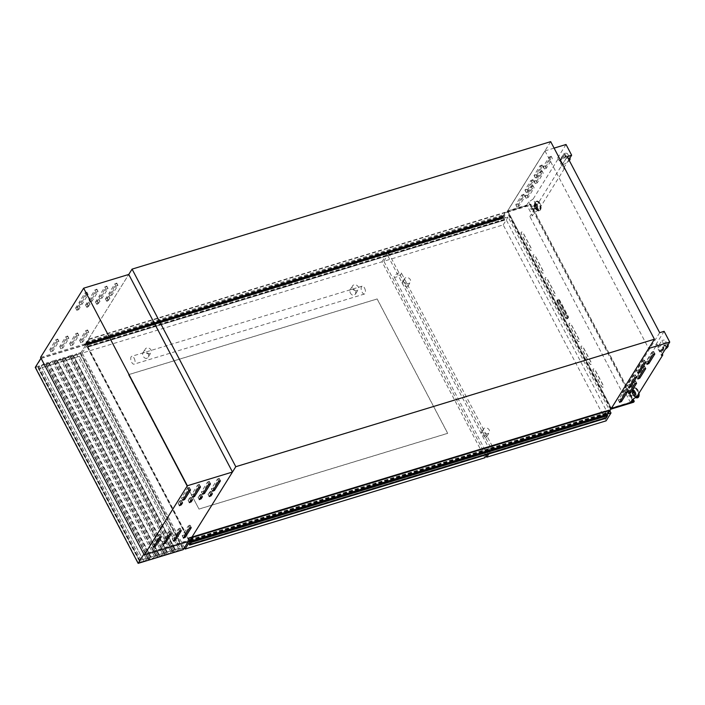 <?xml version="1.0" encoding="UTF-8"?>
<svg xmlns="http://www.w3.org/2000/svg" width="705" height="705" viewBox="0 0 705 705"><rect width="100%" height="100%" fill="white"/><g stroke="black" fill="none" stroke-linecap="round" stroke-linejoin="round"><path stroke-width="0.53" stroke-dasharray="3.52 2.64" d="M503.132 216.928L505.432 212.196L502.991 216.127L502.304 215.113L500.665 217.748L501.061 218.453L502.339 215.941L504.709 220.145L503.132 216.928L86.83 343.714L89.121 338.973L86.68 342.903L85.992 341.89L84.353 344.525L84.75 345.23L86.028 342.718L88.398 346.922L86.83 343.714M503.564 217.51L87.253 344.287L503.537 217.528M503.379 217.396L87.067 344.172M500.894 218.347L84.591 345.124M502.304 215.113L85.992 341.89M500.665 217.748L84.353 344.525M504.639 220.145L88.328 346.922M504.709 220.145L88.398 346.922M504.639 219.845L88.328 346.622M504.498 219.59L88.187 346.358M87.42 344.948L503.731 218.171L87.429 344.921M503.582 217.898L87.27 344.675M503.723 217.678L87.411 344.454M503.608 217.448L87.297 344.225M503.088 216.602L86.777 343.379M505.608 212.54L89.297 339.317M505.432 212.196L89.121 338.973M609.34 410.107L606.793 414.179L604.943 411.015L607.067 415.236L605.586 417.536L605.947 418.285M606.388 413.597L190.077 540.374L188.632 537.792L190.209 540.982M606.811 414.17L190.5 540.947L606.793 414.179M190.385 540.929L190.077 540.374M189.381 544.604L605.718 417.853M188.632 537.792L604.934 411.033L188.614 537.809M606.626 414.055L190.315 540.823M606.335 413.262L190.024 540.03M606.37 413.192L190.059 539.968M606.256 412.963L189.945 539.739M606.115 413.192L189.804 539.968M605.965 412.918L189.654 539.695M605.983 412.892L189.671 539.669M605.234 411.447L188.922 538.223M605.093 411.191L188.781 537.968M604.925 411.156L188.614 537.933M532.804 179.775L530.953 180.339L524.943 190.147L526.829 189.363L532.804 179.775L533.993 182.057L532.143 182.621L526.177 192.209L528.027 191.645L533.993 182.057M523.683 194.421L521.832 194.985L515.866 204.565L517.717 204.001L523.683 194.421L524.925 196.475L523.031 197.259L517.021 207.076L518.915 206.283L524.881 196.695M551.098 156.404L549.248 156.968L543.282 166.556L545.132 165.992L551.098 156.404L552.341 158.466L550.446 159.251L544.436 169.059L546.331 168.275L552.297 158.687M541.986 171.051L540.136 171.615L534.126 181.423L536.02 180.63L541.986 171.051L543.185 173.333L541.334 173.897L535.368 183.476L537.219 182.912L543.185 173.333M532.865 185.688L531.015 186.252L525.005 196.06L526.899 195.267L532.865 185.688L534.064 187.971L532.213 188.535L526.247 198.114L528.098 197.55L534.064 187.971M541.916 165.137L540.065 165.701L534.055 175.51L535.95 174.717L541.916 165.137L543.114 167.42L541.264 167.984L535.298 177.563L537.148 176.999L543.114 167.42M643.85 360.176L642.599 360.986L636.589 370.795L638.474 370.01L644.449 360.422L643.85 360.176M634.738 374.813L633.478 375.633L627.468 385.441L629.362 384.648L635.328 375.069L634.738 374.813M625.617 389.46L624.366 390.27L618.355 400.079L620.241 399.294L626.216 389.706L625.617 389.46M653.033 351.442L651.781 352.262L645.771 362.07L647.666 361.277L653.632 351.698L653.033 351.442M643.921 366.089L642.66 366.9L636.65 376.708L638.545 375.924L644.511 366.336L643.921 366.089M634.8 380.726L633.548 381.537L627.538 391.354L629.433 390.561L635.399 380.982L634.8 380.726M534.584 207.913A2.274 1.057 -106.9 0 0 535.932 208.98A2.274 1.057 -106.9 0 0 535.967 205.693A2.274 1.057 -106.9 0 0 534.61 204.626A2.274 1.057 -106.9 0 0 534.584 207.913M535.333 207.684A2.274 1.057 -106.9 0 0 536.681 208.75A2.274 1.057 -106.9 0 0 536.708 205.472A2.274 1.057 -106.9 0 0 535.359 204.406A2.274 1.057 -106.9 0 0 535.333 207.684M530.618 208.75A1.348 0.626 -106.9 0 0 531.42 209.385A1.348 0.626 -106.9 0 0 531.438 207.437A1.348 0.626 -106.9 0 0 530.636 206.812A1.348 0.626 -106.9 0 0 530.618 208.75M534.866 207.455A1.348 0.626 -106.9 0 0 535.668 208.09A1.348 0.626 -106.9 0 0 535.685 206.151A1.348 0.626 -106.9 0 0 534.884 205.516A1.348 0.626 -106.9 0 0 534.866 207.455M634.059 392.544A2.274 1.057 73.1 0 1 634.033 395.822A2.274 1.057 73.1 0 1 632.685 394.756A2.274 1.057 73.1 0 1 632.711 391.478A2.274 1.057 73.1 0 1 634.059 392.544M634.808 392.315A2.274 1.057 73.1 0 1 634.782 395.602A2.274 1.057 73.1 0 1 633.425 394.527A2.274 1.057 73.1 0 1 633.451 391.249A2.274 1.057 73.1 0 1 634.808 392.315M628.719 395.602A1.348 0.626 -106.9 0 0 629.521 396.228A1.348 0.626 -106.9 0 0 629.539 394.289A1.348 0.626 -106.9 0 0 628.737 393.654A1.348 0.626 -106.9 0 0 628.719 395.602M633.777 392.993A1.348 0.626 73.1 0 1 633.76 394.941A1.348 0.626 73.1 0 1 632.967 394.306A1.348 0.626 73.1 0 1 632.975 392.368A1.348 0.626 73.1 0 1 633.777 392.993M562.352 155.955L561.118 157.938A2.053 0.687 -27.7 0 0 563.339 156.052A2.053 0.687 -27.7 0 0 562.352 155.955L562.59 156.413A2.053 0.687 -27.7 0 1 563.577 156.51A2.053 0.687 -27.7 0 1 561.356 158.396L561.118 157.938M560.325 159.207L559.664 160.273A6.83 2.282 152.3 0 0 567.578 153.831A6.83 2.282 152.3 0 0 563.806 153.619L563.145 154.686A4.653 1.551 152.3 0 1 565.639 154.844A4.653 1.551 152.3 0 1 560.325 159.207L560.563 159.665A4.653 1.551 152.3 0 0 565.886 155.303A4.653 1.551 152.3 0 0 563.383 155.144L563.145 154.686M662.903 347.477A2.053 0.687 -27.7 0 1 663.89 347.583A2.053 0.687 -27.7 0 1 661.669 349.46L662.665 347.019A2.053 0.687 -27.7 0 1 663.652 347.124A2.053 0.687 -27.7 0 1 661.431 349.001L660.876 350.729A4.653 1.551 152.3 0 0 666.199 346.375A4.653 1.551 152.3 0 0 663.696 346.208L664.357 345.142L661.898 340.471L657.765 347.116A6.83 2.282 152.3 0 0 665.67 340.682A6.83 2.282 152.3 0 0 661.898 340.471M550.693 141.643L504.286 216.179L608.01 413.756M40.546 357.4L85.657 343.661L189.381 541.228L85.657 343.661L128.751 274.448L85.657 343.661L504.286 216.179M630.526 402.581L624.894 391.857L626.789 388.808L631.195 385.961L636.818 396.686M631.195 385.961L657.175 344.234L662.303 354.007M626.789 388.808L632.42 399.532M657.175 344.234L655.835 344.639L661.466 355.364M660.876 350.729L660.215 351.795L657.765 347.116M661.431 349.001L661.669 349.46M660.638 350.27A4.653 1.551 152.3 0 0 665.952 345.917A4.653 1.551 152.3 0 0 663.458 345.75L662.665 347.019M663.458 345.75L663.696 346.208M655.835 344.639L664.119 331.332M190.544 540.876L607.34 413.958M538.726 209.834L533.095 199.11L559.074 157.382L564.705 168.107L538.726 209.834L534.328 212.681L532.425 215.73L526.794 205.014L507.618 210.901L611.297 408.38L648.679 348.437M554.095 148.121L544.974 150.896L507.644 210.839M566.027 144.49L557.734 157.797L559.074 157.382M533.095 199.11L528.697 201.965L526.794 205.014M544.974 150.896L648.626 348.437L611.297 408.38M544.947 150.958L507.618 210.901M624.894 391.857L622.348 392.632L529.887 216.506L532.425 215.73M528.697 201.965L534.328 212.681M557.734 157.797L563.365 168.521L564.705 168.107M569.781 158.22A6.83 2.282 152.3 0 0 566.256 158.299L563.806 153.619M563.383 155.144L562.59 156.413M561.356 158.396L560.563 159.665M559.664 160.273L562.123 164.944A6.83 2.282 152.3 0 0 569.305 160.546M566.256 158.299L562.123 164.944M568.856 159.7L563.365 168.521M659.677 332.689L622.348 392.632M567.208 156.563L529.887 216.506M545 150.94L507.671 210.892M660.215 351.795A6.83 2.282 152.3 0 0 665.264 349.266M667.873 345.071A6.83 2.282 152.3 0 0 664.357 345.142M531.129 250.337A1.093 0.899 -148.1 0 1 529.719 249.702L521.101 233.276A1.093 0.899 -148.1 0 1 522.951 232.712L531.57 249.138A1.093 0.899 -148.1 0 1 531.129 250.337M531.209 250.204A1.093 0.899 -148.1 0 1 529.808 249.57L521.18 233.143A1.093 0.899 -148.1 0 1 523.031 232.579L531.658 249.006A1.093 0.899 -148.1 0 1 531.209 250.204M543.106 273.152A1.093 0.899 -148.1 0 1 541.696 272.518L533.077 256.091A1.093 0.899 -148.1 0 1 534.928 255.527L543.546 271.954A1.093 0.899 -148.1 0 1 543.106 273.152M543.185 273.011A1.093 0.899 -148.1 0 1 541.784 272.386L533.156 255.959A1.093 0.899 -148.1 0 1 535.007 255.395L543.634 271.822A1.093 0.899 -148.1 0 1 543.185 273.011M555.082 295.959A1.093 0.899 -148.1 0 1 553.681 295.333L545.053 278.907A1.093 0.899 -148.1 0 1 546.904 278.343L555.531 294.769A1.093 0.899 -148.1 0 1 555.082 295.959M555.161 295.827A1.093 0.899 -148.1 0 1 553.76 295.201L545.132 278.775A1.093 0.899 -148.1 0 1 546.983 278.211L555.611 294.637A1.093 0.899 -148.1 0 1 555.161 295.827M602.995 387.221A1.093 0.899 -148.1 0 1 601.585 386.587L592.967 370.16A1.093 0.899 -148.1 0 1 594.817 369.596L603.436 386.023A1.093 0.899 -148.1 0 1 602.995 387.221M603.075 387.089A1.093 0.899 -148.1 0 1 601.673 386.455L593.046 370.028A1.093 0.899 -148.1 0 1 594.897 369.464L603.524 385.891A1.093 0.899 -148.1 0 1 603.075 387.089M591.01 364.406A1.093 0.899 -148.1 0 1 589.609 363.771L580.982 347.345A1.093 0.899 -148.1 0 1 582.832 346.781L591.46 363.207A1.093 0.899 -148.1 0 1 591.01 364.406M591.098 364.274A1.093 0.899 -148.1 0 1 589.697 363.639L581.07 347.212A1.093 0.899 -148.1 0 1 582.92 346.649L591.539 363.075A1.093 0.899 -148.1 0 1 591.098 364.274M579.034 341.59A1.093 0.899 -148.1 0 1 577.633 340.956L569.005 324.529A1.093 0.899 -148.1 0 1 570.856 323.974L579.484 340.4A1.093 0.899 -148.1 0 1 579.034 341.59M579.122 341.458A1.093 0.899 -148.1 0 1 577.712 340.823L569.094 324.397A1.093 0.899 -148.1 0 1 570.944 323.833L579.563 340.259A1.093 0.899 -148.1 0 1 579.122 341.458M567.763 318.07A1.366 1.119 31.9 0 0 568.318 316.58L559.691 300.154A1.366 1.119 31.9 0 0 557.382 300.859L566 317.285A1.366 1.119 31.9 0 0 567.763 318.07M567.816 317.382A1.366 1.119 -148.1 0 1 565.507 318.087L556.879 301.661A1.366 1.119 -148.1 0 1 559.197 300.956L567.816 317.382L568.318 316.58M567.058 318.775A1.093 0.899 -148.1 0 1 565.657 318.149L557.029 301.722A1.093 0.899 -148.1 0 1 558.88 301.158L567.507 317.585A1.093 0.899 -148.1 0 1 567.058 318.775M566.238 317.215A1.093 0.899 31.9 0 0 568.089 316.651L559.462 300.224A1.093 0.899 31.9 0 0 557.611 300.788L566.238 317.215L565.657 318.149M630.649 402.388L611.12 408.336L507.635 211.218L530.768 204.177L633.099 399.092M610.865 409.164L611.12 408.336M610.539 409.261L507.054 212.152L507.635 211.218M507.054 212.152L530.186 205.102L530.768 204.177M530.186 205.102L633.672 402.22M630.852 402.062L611.235 408.036L507.988 211.377L530.654 204.476L632.905 399.224M633.116 401.374L633.407 401.929L633.901 401.127M633.407 401.929L610.733 408.829L611.235 408.036M610.733 408.829L507.485 212.179L507.988 211.377M507.485 212.179L530.16 205.27L530.654 204.476M530.16 205.27L632.27 399.77M403.498 281.524L401.938 282.82L406.494 287.226L407.737 286.433L403.498 281.524M408.891 283.366A3.419 2.802 -148.1 0 1 405.102 282.229A3.419 2.802 -148.1 0 1 404.494 278.713A3.419 2.802 -148.1 0 1 405.904 277.664A3.419 2.802 -148.1 0 1 409.693 278.801A3.419 2.802 -148.1 0 1 410.301 282.317A3.419 2.802 -148.1 0 1 408.891 283.366M485.428 437.576L480.872 433.161L482.432 431.865L486.67 436.774L485.428 437.576M487.825 433.716A3.419 2.802 -148.1 0 1 484.035 432.57A3.419 2.802 -148.1 0 1 483.427 429.054A3.419 2.802 -148.1 0 1 484.837 428.005A3.419 2.802 -148.1 0 1 488.627 429.151A3.419 2.802 -148.1 0 1 489.235 432.667A3.419 2.802 -148.1 0 1 487.825 433.716M489.913 446.124A4.098 1.366 152.3 0 0 485.04 450.028A4.098 1.366 152.3 0 0 487.428 450.116A4.098 1.366 152.3 0 0 492.301 446.221A4.098 1.366 152.3 0 0 489.913 446.124M399.004 272.967A4.098 1.366 152.3 0 0 394.13 276.871A4.098 1.366 152.3 0 0 396.518 276.959A4.098 1.366 152.3 0 0 401.392 273.055A4.098 1.366 152.3 0 0 399.004 272.967M486.053 455.888L383.855 261.22L503.22 224.877L606.106 420.85M607.216 414.143L491.632 449.341L388.746 253.368L508.102 217.025L609.843 410.803M488.741 453.976L491.632 449.341M383.855 261.22L388.746 253.368M503.22 224.877L508.102 217.025M41.322 358.351L85.966 344.763L188.614 540.277L143.97 553.874L41.322 358.351L35.682 367.402L37.814 366.759L139.502 560.449L175.316 549.548L176.268 551.372L182.974 549.327L80.326 353.813L73.62 355.849L74.58 357.673L38.493 368.662L140.383 562.273L141.758 561.339L140.824 562.052L143.855 561.127L146.631 559.206L150.817 558.043L146.658 559.312L143.882 561.233L149.848 558.871L148.922 559.594L151.954 558.668L154.73 556.747L158.995 555.443L154.748 556.844L151.98 558.765L156.651 557.347L157.946 556.412L157.021 557.126L160.053 556.201L162.82 554.28L167.014 553.108L162.846 554.377L160.079 556.298L164.75 554.879L166.045 553.945L165.111 554.659L168.151 553.733L170.918 551.812L175.192 550.508L170.945 551.909L168.178 553.839L172.848 552.412L174.144 551.477L173.21 552.191L176.241 551.266L179.017 549.345L183.203 548.182L179.044 549.451L176.268 551.372M79.436 356.201L74.58 357.673L175.316 549.548L180.172 548.067L79.436 356.201L180.083 548.199L139.141 560.669L38.414 368.803L79.357 356.333M164.75 554.879L62.022 359.356L72.544 354.994L68.297 356.395L65.521 358.316L70.2 356.897L172.848 552.412M65.521 358.316L168.178 553.839M62.102 359.356L57.431 360.784L160.079 556.298M148.561 559.805L45.834 364.291L47.2 363.357L46.274 364.071L49.306 363.145L52.073 361.224L56.347 359.929L52.099 361.33L49.332 363.251L54.003 361.824L156.651 557.347M49.332 363.251L151.98 558.765M45.913 364.291L41.234 365.71L143.882 561.233M40.969 358.193L86.081 344.463L188.966 540.435L143.855 554.174M188.253 541.572L188.966 540.435M183.247 549.618L80.361 353.646L86.081 344.463M80.361 353.646L35.25 367.384M182.974 549.327L188.614 540.277M80.326 353.813L85.966 344.763M70.2 356.897L71.487 355.963L70.562 356.677L73.593 355.752L76.369 353.831L80.555 352.659L76.387 353.928L73.62 355.849M37.814 366.759L39.11 365.825L38.176 366.538L41.207 365.613L43.983 363.692L48.169 362.52L44.01 363.789L41.234 365.71M54.003 361.824L55.298 360.889L54.364 361.603L57.405 360.687L60.172 358.757L64.358 357.594L60.198 358.863L57.431 360.784M35.682 367.402L138.33 562.925L143.97 553.874M138.33 562.925L140.462 562.273M48.248 362.388L150.905 557.911M48.169 362.52L150.817 558.043M44.01 363.789L146.658 559.312M39.11 365.825L141.758 561.339M39.207 365.869L141.864 561.383M38.176 366.538L140.824 562.052M41.207 365.613L143.855 561.127M43.983 363.692L146.631 559.206M56.347 359.929L158.995 555.443M56.268 360.061L158.916 555.575M52.099 361.33L154.748 556.844M47.2 363.357L149.848 558.871M47.306 363.401L149.953 558.915M46.274 364.071L148.922 559.594M49.306 363.145L151.954 558.668M52.073 361.224L154.73 556.747M64.446 357.461L167.094 552.976M64.358 357.594L167.014 553.108M60.198 358.863L162.846 554.377M55.298 360.889L157.946 556.412M55.404 360.934L158.052 556.457M54.364 361.603L157.021 557.126M57.405 360.687L160.053 556.201M60.172 358.757L162.82 554.28M72.544 354.994L175.192 550.508M72.456 355.126L175.104 550.649M68.297 356.395L170.945 551.909M63.397 358.431L166.045 553.945M63.503 358.475L166.151 553.989M62.463 359.145L165.111 554.659M65.503 358.219L168.151 553.733M68.27 356.298L170.918 551.812M80.634 352.526L183.282 548.049M80.555 352.659L183.203 548.182M76.387 353.928L179.044 549.451M71.487 355.963L174.144 551.477M71.593 356.007L174.241 551.522M70.562 356.677L173.21 552.191M73.593 355.752L176.241 551.266M76.369 353.831L179.017 549.345M108.861 293.456L110.711 292.892L116.722 283.084L114.827 283.868L108.861 293.456L110.015 295.959L111.91 295.175L117.92 285.366L116.025 286.151L110.059 295.739M98.911 296.479L100.762 295.924L106.772 286.107L104.878 286.9L98.911 296.479L100.066 298.99L101.961 298.197L107.927 288.618L106.076 289.182L100.11 298.761M88.971 299.51L90.822 298.946L96.832 289.138L94.937 289.931L88.971 299.51L90.125 302.022L92.011 301.229L97.986 291.65L96.136 292.214L90.161 301.793M79.022 302.542L80.872 301.978L86.882 292.17L84.988 292.954L79.022 302.542L80.176 305.054L82.071 304.26L88.037 294.672L86.186 295.236L80.22 304.824M105.547 298.779L107.398 298.215L108.685 295.994L106.79 296.779L105.547 298.779L106.702 301.282L107.336 301.308L109.839 298.497L107.988 299.061L106.746 301.061M95.598 301.81L97.449 301.246L98.735 299.017L96.841 299.81L95.598 301.81L96.752 304.313L97.387 304.34L99.89 301.529L98.039 302.093L96.796 304.084M85.649 304.833L87.499 304.269L88.786 302.048L86.891 302.842L85.649 304.833L86.803 307.345L87.446 307.371L89.984 304.331L88.09 305.124L86.847 307.116M75.708 307.865L77.559 307.301L78.845 305.08L76.951 305.864L75.708 307.865L76.863 310.376L78.757 309.583L80 307.583L78.149 308.147L76.907 310.147M79.691 340.303L81.542 339.739L87.552 329.922L85.657 330.715L79.691 340.303L80.846 342.806L82.741 342.013L88.707 332.434L86.856 332.998L80.89 342.577M69.742 343.326L71.593 342.762L77.603 332.954L75.708 333.747L69.742 343.326L70.897 345.838L72.791 345.045L78.757 335.465L76.907 336.029L70.941 345.609M59.793 346.358L61.643 345.794L67.654 335.985L65.768 336.779L59.793 346.358L60.947 348.869L62.842 348.076L68.808 338.488L66.957 339.052L60.991 348.64M49.852 349.389L51.703 348.825L57.713 339.017L55.818 339.801L49.852 349.389L51.007 351.892L52.901 351.108L58.912 341.29L57.017 342.084L51.051 351.672M218.612 478.342L217.36 479.162L211.35 488.97L213.236 488.177L219.211 478.598L218.612 478.342M208.671 481.374L207.411 482.194L201.401 492.002L203.296 491.209L209.262 481.63L208.671 481.374M198.722 484.405L197.462 485.216L191.452 495.025L193.346 494.24L199.312 484.652L198.722 484.405M188.773 487.437L187.512 488.248L181.502 498.056L183.397 497.263L189.363 487.684L188.773 487.437M210.575 491.253L208.028 494.293L209.923 493.5L211.165 491.508L210.575 491.253M200.625 494.284L198.087 497.325L199.982 496.532L201.225 494.54L200.625 494.284M190.685 497.316L189.425 498.127L188.138 500.347L190.033 499.563L191.275 497.563L190.685 497.316M180.736 500.347L179.475 501.158L178.189 503.379L180.083 502.595L181.326 500.594L180.736 500.347M189.442 525.19L188.191 526.009L182.181 535.818L184.067 535.024L190.042 525.445L189.442 525.19M179.493 528.221L178.242 529.032L172.231 538.84L174.126 538.056L180.092 528.468L179.493 528.221M169.553 531.253L168.292 532.063L162.282 541.872L164.177 541.079L170.143 531.5L169.553 531.253M159.603 534.275L158.343 535.095L152.333 544.903L154.228 544.11L160.194 534.531L159.603 534.275M350.094 292.496C351.055 294.434 352.333 295.395 353.928 295.36L355.558 293.95L355.875 290.733C354.624 289.253 352.976 288.9 350.931 289.649L349.759 290.337L350.094 292.496M356.889 290.601A3.419 2.802 -148.1 0 1 353.09 289.464A3.419 2.802 -148.1 0 1 352.491 285.948A3.419 2.802 -148.1 0 1 353.892 284.899A3.419 2.802 -148.1 0 1 357.682 286.045A3.419 2.802 -148.1 0 1 358.29 289.561A3.419 2.802 -148.1 0 1 356.889 290.601M146.658 358.475C145.071 358.51 143.794 357.558 142.833 355.611L142.489 353.452L143.67 352.773C145.706 352.015 147.354 352.377 148.614 353.848L148.297 357.065L146.658 358.475M149.619 353.725A3.419 2.802 -148.1 0 1 145.829 352.579A3.419 2.802 -148.1 0 1 145.221 349.063A3.419 2.802 -148.1 0 1 146.631 348.014A3.419 2.802 -148.1 0 1 150.421 349.16A3.419 2.802 -148.1 0 1 151.029 352.676A3.419 2.802 -148.1 0 1 149.619 353.725M364.555 288.089A4.098 1.912 73.1 0 1 364.503 294.011A4.098 1.912 73.1 0 1 362.062 292.082A4.098 1.912 73.1 0 1 362.114 286.168A4.098 1.912 73.1 0 1 364.555 288.089M134.153 358.255A4.098 1.912 73.1 0 1 134.109 364.168A4.098 1.912 73.1 0 1 131.668 362.247A4.098 1.912 73.1 0 1 131.72 356.325A4.098 1.912 73.1 0 1 134.153 358.255M198.995 509.098L128.451 374.725L377.122 298.999L447.675 433.372L198.995 509.098L128.495 374.655L377.166 298.929L447.71 433.302L199.039 509.028M184.41 547.75L82.212 353.082L382.004 261.784L484.89 457.757M486.891 454.54L489.781 449.905L190.279 541.114M189.918 541.07L87.103 345.23L386.895 253.932L489.781 449.905M82.212 353.082L87.103 345.23M382.004 261.784L386.895 253.932M500.894 218.277L84.574 345.053M502.788 216.03L86.477 342.806M500.894 218.189L84.582 344.965M500.902 218.259L84.591 345.036M501.061 218.453L84.75 345.23L501.052 218.462M501.07 218.286L84.759 345.053M501.052 217.968L84.741 344.745M502.295 215.977L85.984 342.745M502.498 216.074L86.186 342.85M88.398 346.834L504.709 220.057L88.398 346.842M504.454 219.387L88.143 346.164M88.081 346.12L504.41 219.334M504.357 219.317L88.046 346.093M502.991 216.127L86.68 342.903M605.63 417.827L189.319 544.604M605.366 411.72L189.055 538.488M605.366 411.641L189.055 538.417M605.339 411.553L189.028 538.329M604.978 411.05L188.667 537.827L604.969 411.041M607.067 415.236L190.755 542.013M607.102 415.598L190.791 542.374M605.859 417.589L189.548 544.366M605.683 417.536L189.627 544.234L605.586 417.536M642.599 360.986L643.788 363.269M633.478 375.633L634.676 377.915M624.366 390.27L625.555 392.553M651.781 352.262L652.98 354.544M642.66 366.9L643.859 369.182M633.548 381.537L634.747 383.82M535.051 208.134A3.19 1.489 -106.9 0 0 537.422 209.244A3.19 1.489 -106.9 0 0 536.99 205.023A3.19 1.489 -106.9 0 0 534.619 203.912A3.19 1.489 -106.9 0 0 535.051 208.134M535.069 208.239A3.49 1.63 -106.9 0 0 536.205 209.658A3.49 1.63 -106.9 0 0 537.906 208.759A3.49 1.63 -106.9 0 0 537.184 204.847A3.49 1.63 -106.9 0 0 534.461 203.921A3.49 1.63 -106.9 0 0 535.069 208.239M535.95 208.583A5.032 2.344 -106.9 0 0 537.589 210.619A5.032 2.344 -106.9 0 0 540.048 209.332A5.032 2.344 -106.9 0 0 538.999 203.683A5.032 2.344 -106.9 0 0 535.069 202.344A5.032 2.344 -106.9 0 0 535.95 208.583M536.152 208.565A5.146 2.397 -106.9 0 0 539.219 210.98A5.146 2.397 -106.9 0 0 539.281 203.551A5.146 2.397 -106.9 0 0 536.214 201.137A5.146 2.397 -106.9 0 0 536.152 208.565M536.593 208.433A5.146 2.397 -106.9 0 0 539.651 210.848A5.146 2.397 -106.9 0 0 539.713 203.419A5.146 2.397 -106.9 0 0 536.655 201.004A5.146 2.397 -106.9 0 0 536.593 208.433M537.069 208.125A4.741 2.212 -106.9 0 0 540.576 209.773A4.741 2.212 -106.9 0 0 539.942 203.516A4.741 2.212 -106.9 0 0 536.426 201.868A4.741 2.212 -106.9 0 0 537.069 208.125M635.082 391.874A3.19 1.489 73.1 0 1 635.513 396.087A3.19 1.489 73.1 0 1 633.152 394.976A3.19 1.489 73.1 0 1 632.72 390.764A3.19 1.489 73.1 0 1 635.082 391.874M635.275 391.698A3.49 1.63 73.1 0 1 636.007 395.611A3.49 1.63 73.1 0 1 634.297 396.501A3.49 1.63 73.1 0 1 633.16 395.091A3.49 1.63 73.1 0 1 632.552 390.764A3.49 1.63 73.1 0 1 635.275 391.698M635.69 397.47A5.032 2.344 73.1 0 1 634.051 395.435A5.032 2.344 73.1 0 1 633.169 389.186A5.032 2.344 73.1 0 1 637.1 390.535A5.032 2.344 73.1 0 1 638.228 394.421M636.659 397.84A5.146 2.397 73.1 0 1 634.253 395.417A5.146 2.397 73.1 0 1 634.315 387.979A5.146 2.397 73.1 0 1 637.373 390.403A5.146 2.397 73.1 0 1 638.492 393.998M637.523 397.743A5.146 2.397 73.1 0 1 634.694 395.285A5.146 2.397 73.1 0 1 634.756 387.847A5.146 2.397 73.1 0 1 637.813 390.27A5.146 2.397 73.1 0 1 638.862 393.408M638.809 396.369A4.741 2.212 73.1 0 1 635.161 394.976A4.741 2.212 73.1 0 1 634.526 388.711A4.741 2.212 73.1 0 1 638.034 390.358A4.741 2.212 73.1 0 1 638.994 393.196M627.582 391.125L628.781 393.408M629.433 390.561L629.944 391.539M635.399 380.982L636.43 382.938M636.694 376.488L637.893 378.761M638.545 375.924L639.056 376.893M644.511 366.336L645.542 368.301M645.815 361.841L647.014 364.124M647.666 361.277L648.177 362.255M653.632 351.698L654.663 353.654M618.391 399.85L619.589 402.132M620.241 399.294L620.752 400.264M626.216 389.706L627.238 391.672M627.512 385.212L628.71 387.494M629.362 384.648L629.873 385.626M635.328 375.069L636.359 377.025M636.624 370.574L637.822 372.857M638.474 370.01L638.994 370.98M644.449 360.422L645.472 362.388M537.148 176.999L535.95 174.717M535.298 177.563L534.099 175.281M541.264 167.984L540.065 165.701M528.098 197.55L526.899 195.267M526.247 198.114L525.049 195.831M532.213 188.535L531.015 186.252M537.219 182.912L536.02 180.63M535.368 183.476L534.17 181.194M541.334 173.897L540.136 171.615M546.331 168.275L545.132 165.992M544.48 168.839L543.282 166.556M550.446 159.251L549.248 156.968M518.915 206.283L517.717 204.001M517.065 206.847L515.866 204.565M523.031 197.259L521.832 194.985M528.027 191.645L526.829 189.363M526.177 192.209L524.978 189.927M532.143 182.621L530.953 180.339M559.462 300.224L558.88 301.158M557.611 300.788L557.029 301.722M568.089 316.651L567.507 317.585M559.691 300.154L559.197 300.956M557.382 300.859L556.879 301.661M566 317.285L565.507 318.087M37.806 366.671L140.454 562.185M45.895 364.203L148.552 559.717M53.994 361.736L156.642 557.25M62.093 359.268L164.741 554.791M70.192 356.809L172.84 552.323M217.36 479.162L218.559 481.445M207.411 482.194L208.609 484.467M197.462 485.216L198.66 487.499M187.512 488.248L188.711 490.53M209.315 492.072L210.513 494.355M199.374 495.104L200.572 497.377M189.425 498.127L190.623 500.409M179.475 501.158L180.674 503.44M188.191 526.009L189.381 528.283M178.242 529.032L179.44 531.314M168.292 532.063L169.491 534.346M158.343 535.095L159.541 537.377M152.377 544.674L153.575 546.957M154.228 544.11L154.739 545.088M160.194 534.531L161.225 536.487M162.326 541.643L163.525 543.925M164.177 541.079L164.688 542.057M170.143 531.5L171.174 533.465M172.276 538.62L173.474 540.902M174.126 538.056L174.637 539.025M180.092 528.468L181.123 530.433M182.216 535.588L183.415 537.871M184.067 535.024L184.578 536.003M190.042 525.445L191.064 527.402M178.233 503.159L179.431 505.432M180.083 502.595L180.595 503.564M181.326 500.594L182.357 502.559M188.182 500.127L189.381 502.409M190.033 499.563L190.544 500.532M191.275 497.563L192.306 499.528M198.131 497.096L199.321 499.378M199.982 496.532L200.493 497.51M201.225 494.54L202.247 496.496M208.072 494.064L209.27 496.346M209.923 493.5L210.434 494.478M211.165 491.508L212.196 493.465M189.363 487.684L190.394 489.649M183.397 497.263L183.908 498.241M181.546 497.827L182.745 500.109M199.312 484.652L200.343 486.617M193.346 494.24L193.857 495.21M191.496 494.804L192.694 497.087M209.262 481.63L210.293 483.586M203.296 491.209L203.807 492.187M201.445 491.773L202.643 494.055M219.211 478.598L220.233 480.554M213.236 488.177L213.756 489.155M211.385 488.741L212.584 491.024M52.901 351.108L51.703 348.825M58.867 341.52L57.669 339.237M57.017 342.084L55.818 339.801M62.842 348.076L61.643 345.794M68.808 338.488L67.618 336.214M66.957 339.052L65.768 336.779M72.791 345.045L71.593 342.762M78.757 335.465L77.559 333.183M76.907 336.029L75.708 333.747M82.741 342.013L81.542 339.739M88.707 332.434L87.508 330.151M86.856 332.998L85.657 330.715M78.757 309.583L77.559 307.301M80 307.583L78.801 305.309M78.149 308.147L76.951 305.864M88.698 306.552L87.499 304.269M89.94 304.56L88.742 302.278M88.09 305.124L86.891 302.842M98.647 303.529L97.449 301.246M99.89 301.529L98.691 299.246M98.039 302.093L96.841 299.81M108.596 300.497L107.398 298.215M109.839 298.497L108.641 296.215M107.988 299.061L106.79 296.779M86.186 295.236L84.988 292.954M88.037 294.672L86.838 292.399M82.071 304.26L80.872 301.978M96.136 292.214L94.937 289.931M97.986 291.65L96.788 289.367M92.011 301.229L90.822 298.946M106.076 289.182L104.878 286.9M107.927 288.618L106.728 286.336M101.961 298.197L100.762 295.924M116.025 286.151L114.827 283.868M117.876 285.587L116.678 283.304M111.91 295.175L110.711 292.892M502.339 215.941L86.028 342.718M502.947 216.162L86.636 342.93M605.815 417.624L189.504 544.401M605.613 417.501L189.68 544.163M534.038 181.828L532.839 179.555M524.925 196.475L523.727 194.192M552.341 158.466L551.143 156.184M543.229 173.104L542.03 170.821M534.108 187.742L532.909 185.459M543.158 167.191L541.96 164.908M535.932 208.98L536.681 208.75M535.033 208.213L537.589 210.619L539.651 210.848C541.528 208.98 541.625 206.503 539.951 203.428C539.21 201.753 538.118 200.943 536.655 201.004L535.069 202.344L534.461 203.921C534.073 204.767 534.267 206.204 535.033 208.213M531.42 209.385L535.668 208.09M634.033 395.822L634.782 395.602M639.03 393.134L638.051 390.279C637.311 388.596 636.21 387.785 634.756 387.847L633.169 389.186L632.552 390.764C632.173 391.619 632.367 393.046 633.134 395.064L635.646 397.444M629.521 396.228L633.76 394.941M627.538 391.354L628.737 393.637L632.975 392.368M632.711 391.478L633.451 391.249M667.935 344.974L665.67 340.682M663.652 347.124L663.89 347.583M665.952 345.917L666.199 346.375M530.636 206.812L534.884 205.516M534.61 204.626L535.359 204.406M567.578 153.831L569.834 158.131M563.577 156.51L563.339 156.052M565.886 155.303L565.639 154.844M635.443 380.753L636.641 383.035M636.65 376.708L637.849 378.99M644.555 366.106L645.754 368.389M645.771 362.07L646.97 364.353M653.676 351.469L654.875 353.751M618.355 400.079L619.545 402.361M626.251 389.477L627.45 391.76M627.468 385.441L628.666 387.724M635.372 374.84L636.571 377.122M636.589 370.795L637.778 373.077M644.485 360.202L645.683 362.485M535.254 177.792L534.055 175.51M526.203 198.343L525.005 196.06M535.324 183.705L534.126 181.423M544.436 169.059L543.238 166.777M517.021 207.076L515.822 204.794M526.133 192.43L524.943 190.147M568.318 317.655L567.825 318.457M557.611 299.925L557.029 300.859M568.089 317.514L567.507 318.44M557.373 299.784L556.879 300.586M401.938 282.82L404.494 278.713M480.872 433.161L483.427 429.054M485.04 450.028L394.13 276.871M492.301 446.221L401.392 273.055M486.67 436.774L489.235 432.667M407.737 286.433L410.301 282.317M37.735 366.75L140.383 562.273M45.834 364.291L148.482 559.805M53.924 361.824L156.572 557.338M62.022 359.356L164.67 554.87M70.121 356.889L172.769 552.412M110.015 295.959L108.817 293.677M100.066 298.99L98.867 296.708M90.125 302.022L88.927 299.74M80.176 305.054L78.978 302.771M106.702 301.282L105.503 299.008M96.752 304.313L95.554 302.031M86.803 307.345L85.605 305.062M76.863 310.376L75.664 308.094M80.846 342.806L79.647 340.524M70.897 345.838L69.698 343.555M60.947 348.869L59.758 346.587M51.007 351.892L49.808 349.61M152.333 544.903L153.531 547.186M160.238 534.302L161.436 536.584M162.282 541.872L163.481 544.154M170.187 531.27L171.385 533.553M172.231 538.84L173.43 541.123M180.136 528.248L181.335 530.521M182.181 535.818L183.37 538.1M190.077 525.216L191.275 527.499M178.189 503.379L179.387 505.661M181.37 500.365L182.569 502.647M188.138 500.347L189.337 502.63M191.319 497.342L192.518 499.616M198.087 497.325L199.286 499.607M201.26 494.311L202.458 496.593M208.028 494.293L209.226 496.576M211.209 491.279L212.408 493.562M189.407 487.455L190.606 489.737M181.502 498.056L182.701 500.338M199.356 484.432L200.555 486.706M191.452 495.025L192.65 497.307M209.306 481.4L210.504 483.683M201.401 492.002L202.599 494.284M219.246 478.369L220.445 480.651M211.35 488.97L212.549 491.253M58.912 341.29L57.713 339.017M68.852 338.268L67.654 335.985M78.801 335.236L77.603 332.954M88.751 332.205L87.552 329.922M80.035 307.362L78.845 305.08M89.984 304.331L88.786 302.048M99.934 301.299L98.735 299.017M109.883 298.277L108.685 295.994M88.081 294.452L86.882 292.17M98.021 291.421L96.832 289.138M107.971 288.389L106.772 286.107M117.92 285.366L116.722 283.084M349.759 290.337L352.491 285.948M142.489 353.452L145.221 349.063M364.503 294.011L134.109 364.168M362.114 286.168L131.72 356.325M148.297 357.065L151.029 352.676M355.558 293.95L358.29 289.561"/><path stroke-width="1.06" d="M190.209 540.982L190.791 542.374L189.275 544.313L189.636 545.062L191.275 542.427L190.764 541.158L193.205 537.228L190.385 540.929M189.636 545.062L605.947 418.285L607.587 415.65L607.076 414.381L609.34 410.107L193.029 536.884M609.517 410.451L193.205 537.228M607.587 415.65L191.275 542.427M645.049 362.458L643.788 363.269L637.778 373.077L639.673 372.293L645.639 362.705L645.049 362.458M635.936 377.096L634.676 377.915L628.666 387.724L630.561 386.93L636.527 377.351L635.936 377.096M626.815 391.742L625.555 392.553L619.545 402.361L621.44 401.568L627.406 391.989L626.815 391.742M654.231 353.725L652.98 354.544L646.97 364.353L648.864 363.56L654.83 353.981L654.231 353.725M645.119 368.371L643.859 369.182L637.849 378.99L639.743 378.197L645.71 368.618L645.119 368.371M635.998 383.009L634.747 383.82L628.737 393.637L630.631 392.844L636.597 383.256L635.998 383.009M132.073 269.125L235.796 466.701L654.425 339.22L550.693 141.643L132.073 269.125L128.751 274.448L83.648 288.186L40.546 357.4L144.278 554.967L187.371 485.754L232.483 472.024L128.751 274.448M648.697 348.464L611.367 408.415L630.526 402.581L632.42 399.532L636.818 396.686L662.806 354.959L661.466 355.364L669.75 342.057L648.697 348.464M662.303 354.007L662.806 354.959M554.095 148.121L566.027 144.49L571.649 155.206L567.208 156.563L659.677 332.689L664.119 331.332L669.75 342.057M235.796 466.701L189.381 541.228L190.544 540.876M607.34 413.958L608.01 413.756L654.425 339.22M571.649 155.206L568.856 159.7M665.264 349.266A6.83 2.282 152.3 0 0 668.128 345.353A6.83 2.282 152.3 0 0 667.873 345.071M569.305 160.546A6.83 2.282 152.3 0 0 570.028 158.51A6.83 2.282 152.3 0 0 569.781 158.22M610.865 409.164L633.672 402.22L634.253 401.286L630.649 402.388M633.099 399.092L634.253 401.286M632.905 399.224L633.901 401.127L630.852 402.062M632.27 399.77L633.116 401.374M609.843 410.803L610.997 412.998L606.106 420.85L486.741 457.192L486.053 455.888M610.997 412.998L607.216 414.143M486.741 457.192L488.741 453.976M143.855 554.174L40.969 358.193L35.25 367.384L138.136 563.357L143.855 554.174M138.136 563.357L183.247 549.618L188.253 541.572M219.81 480.625L218.559 481.445L212.549 491.253L214.435 490.46L220.409 480.88L219.81 480.625M209.861 483.656L208.609 484.467L202.599 494.284L204.494 493.491L210.46 483.903L209.861 483.656M199.92 486.688L198.66 487.499L192.65 497.307L194.545 496.523L200.511 486.935L199.92 486.688M189.971 489.711L188.711 490.53L182.701 500.338L184.595 499.545L190.561 489.966L189.971 489.711M211.773 493.535L209.226 496.576L211.121 495.782L212.364 493.791L211.773 493.535M201.824 496.567L200.572 497.377L199.286 499.607L201.172 498.814L202.423 496.813L201.824 496.567M191.875 499.598L189.337 502.63L191.231 501.845L192.474 499.845L191.875 499.598M181.934 502.621L179.387 505.661L181.282 504.868L182.524 502.876L181.934 502.621M190.641 527.472L189.381 528.283L183.37 538.1L185.265 537.307L191.231 527.719L190.641 527.472M180.691 530.504L179.44 531.314L173.43 541.123L175.325 540.338L181.291 530.75L180.691 530.504M170.751 533.526L169.491 534.346L163.481 544.154L165.375 543.361L171.341 533.782L170.751 533.526M160.802 536.558L159.541 537.377L153.531 547.186L155.426 546.393L161.392 536.813L160.802 536.558M144.278 554.967L189.381 541.228L232.483 472.024M187.371 485.754L83.648 288.186M486.891 454.54L484.89 457.757L185.098 549.054L184.41 547.75M185.098 549.054L189.989 541.202M607.076 414.381L190.764 541.158M607.111 414.743L190.799 541.519M638.228 394.421A5.032 2.344 73.1 0 1 635.69 397.47L637.311 397.832A5.146 2.397 73.1 0 1 636.659 397.84M638.492 393.998A5.146 2.397 73.1 0 1 637.311 397.832L637.752 397.699A5.146 2.397 73.1 0 1 637.523 397.743M638.862 393.408A5.146 2.397 73.1 0 1 637.752 397.699L639.003 396.175L639.03 393.134M638.994 393.196A4.741 2.212 73.1 0 1 638.809 396.369M629.944 391.539L630.631 392.844M639.056 376.893L639.743 378.197M648.177 362.255L648.864 363.56M620.752 400.264L621.44 401.568M629.873 385.626L630.561 386.93M638.994 370.98L639.673 372.293M154.739 545.088L155.426 546.393M164.688 542.057L165.375 543.361M174.637 539.025L175.325 540.338M184.578 536.003L185.265 537.307M180.595 503.564L181.282 504.868M190.544 500.532L191.231 501.845M200.493 497.51L201.172 498.814M210.434 494.478L211.121 495.782M183.908 498.241L184.595 499.545M193.857 495.21L194.545 496.523M203.807 492.187L204.494 493.491M213.756 489.155L214.435 490.46"/></g></svg>
